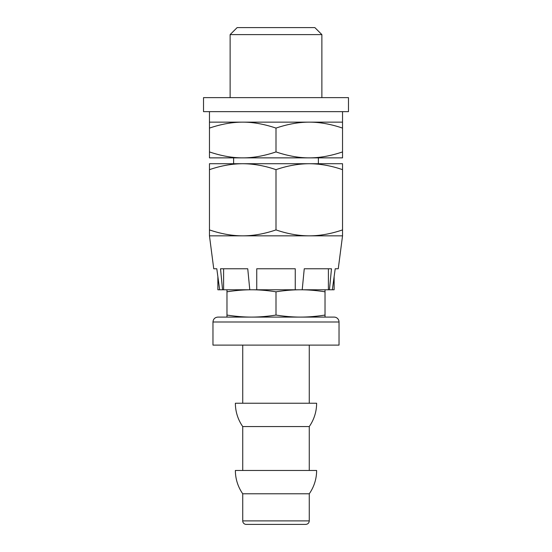 <?xml version="1.0" encoding="UTF-8"?>
<svg xmlns="http://www.w3.org/2000/svg" width="552" height="552" viewBox="0 0 552 552"><rect width="100%" height="100%" fill="white"/><g stroke="black" fill="none" stroke-linecap="round" stroke-linejoin="round"><path stroke-width="0.83" d="M217.867 317.096L334.132 317.096A4.906 4.906 0 0 1 339.031 321.995L212.968 321.995C213.258 319.022 214.894 317.386 217.867 317.096M325.024 317.096L300.516 317.096C308.188 317.096 316.358 316.42 325.024 315.061L325.024 317.096M212.968 321.995L212.968 345.11L339.031 345.11L339.031 321.995M220.841 163.716L331.159 163.716M309.265 163.716L342.537 163.716L342.537 169.657C331.228 165.759 320.139 163.778 309.265 163.716C298.39 163.778 287.302 165.759 276 169.657C264.698 165.759 253.609 163.778 242.735 163.716C231.861 163.778 220.772 165.759 209.463 169.657L209.463 163.716L242.735 163.716M242.735 426.551L309.265 426.551A40.62 40.62 0 0 0 316.62 403.236L235.38 403.236A40.62 40.62 0 0 0 242.735 426.551L242.735 470.47M242.735 493.785L309.265 493.785A40.62 40.62 0 0 0 316.62 470.47L235.38 470.47A40.62 40.62 0 0 0 242.735 493.785L242.735 520.895A3.505 3.505 0 0 0 246.233 524.4L305.767 524.4C307.892 524.193 309.058 523.027 309.265 520.895L242.735 520.895M325.024 289.779L325.024 291.815C316.358 290.449 308.188 289.772 300.516 289.779C292.836 289.772 284.666 290.449 276 291.815C267.334 290.449 259.164 289.772 251.484 289.779C243.811 289.772 235.642 290.449 226.975 291.815L226.975 289.779M226.975 317.096L226.975 315.061C235.642 316.42 243.811 317.096 251.484 317.096C259.164 317.096 267.334 316.42 276 315.061C284.666 316.42 292.836 317.096 300.516 317.096M276 315.061L276 291.815M325.024 315.061L325.024 291.815M226.975 315.061L226.975 291.815M342.537 229.908L342.537 235.849L242.735 235.849C253.382 235.828 264.477 233.848 276 229.908C287.523 233.848 298.618 235.828 309.265 235.849C319.918 235.828 331.007 233.848 342.537 229.908L342.537 169.657M328.399 289.779L302.213 289.779L304.249 268.769L331.483 268.769L329.447 289.779L328.399 289.779L328.399 268.769M295.258 268.769L295.258 289.779L256.742 289.779L256.742 268.769L295.258 268.769M247.751 268.769L249.787 289.779L222.553 289.779L220.517 268.769L247.751 268.769M223.601 289.779L223.601 268.769M209.463 235.849L209.463 229.908C220.993 233.848 232.082 235.828 242.735 235.849L209.463 235.849L213.741 268.769L216.798 268.769L219.668 289.779L217.867 289.779L217.867 276.635M302.213 289.779L295.258 289.779M256.742 289.779L249.787 289.779M222.553 289.779L219.668 289.779M334.132 276.635L334.132 289.779L329.447 289.779M332.332 289.779L335.202 268.769L338.259 268.769L342.537 235.849M209.463 229.908L209.463 169.657M276 229.908L276 169.657M342.537 151.924C330.696 155.919 319.608 157.9 309.265 157.865L342.537 157.865L342.537 111.642M276 151.924C264.166 155.919 253.078 157.9 242.735 157.865L309.265 157.865C298.922 157.9 287.833 155.919 276 151.924L276 128.092C287.833 124.096 298.922 122.116 309.265 122.151C319.608 122.116 330.696 124.096 342.537 128.092M209.463 151.924L209.463 157.865L242.735 157.865C232.392 157.9 221.304 155.919 209.463 151.924L209.463 128.092C221.304 124.096 232.392 122.116 242.735 122.151C253.078 122.116 264.166 124.096 276 128.092M342.537 122.151L209.463 122.151L209.463 128.092M276 27.6L314.868 27.6L321.871 34.603L230.129 34.603L237.132 27.6L276 27.6M276 111.642L348.484 111.642L348.484 97.635L203.515 97.635L203.515 111.642L276 111.642M309.265 493.785L309.265 520.895M242.735 345.11L242.735 403.236M309.265 345.11L309.265 403.236M309.265 426.551L309.265 470.47M318.373 163.716L318.373 157.865M233.627 163.716L233.627 157.865M209.463 122.151L209.463 111.642M321.871 97.635L321.871 34.603M230.129 97.635L230.129 34.603"/></g></svg>
